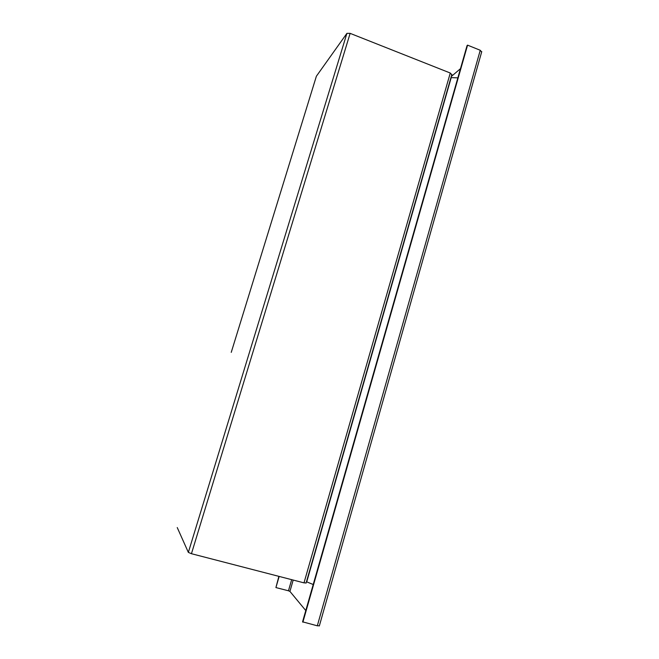 <?xml version="1.0" encoding="UTF-8"?>
<svg xmlns="http://www.w3.org/2000/svg" width="659" height="659" viewBox="0 0 659 659"><rect width="100%" height="100%" fill="white"/><g stroke="black" fill="none" stroke-linecap="round" stroke-linejoin="round"><path stroke-width="0.99" d="M231.243 352.367L316.378 76.23L346.906 33.362L350.135 33.362L450.27 73.025L451.769 74.739M450.937 77.622L457.857 77.853M451.201 77.638L306.723 581.856L313.223 584.517M177.238 527.554L188.35 552.39L191.448 553.708L303.997 582.861L306.114 582.96M266.887 236.77L316.378 76.23M481.647 52.02L480.246 50.273L467.56 45.141L467.066 45.586L302.572 621.824L317.308 625.803L319.384 625.77M460.468 68.684L451.242 76.551M278.881 576.353L275.915 587.573L288.461 590.785L291.673 579.673M293.189 580.06L289.919 591.403L305.784 610.563M289.919 591.403L288.461 590.785M467.56 45.141L302.868 622.203M279.161 576.427L275.915 587.573M188.35 552.39L346.906 33.362M450.27 73.025L303.997 582.861M350.135 33.362L191.448 553.708M480.246 50.273L317.308 625.803M451.876 74.36L306.073 583.116M319.327 625.968L481.762 51.608"/></g></svg>
